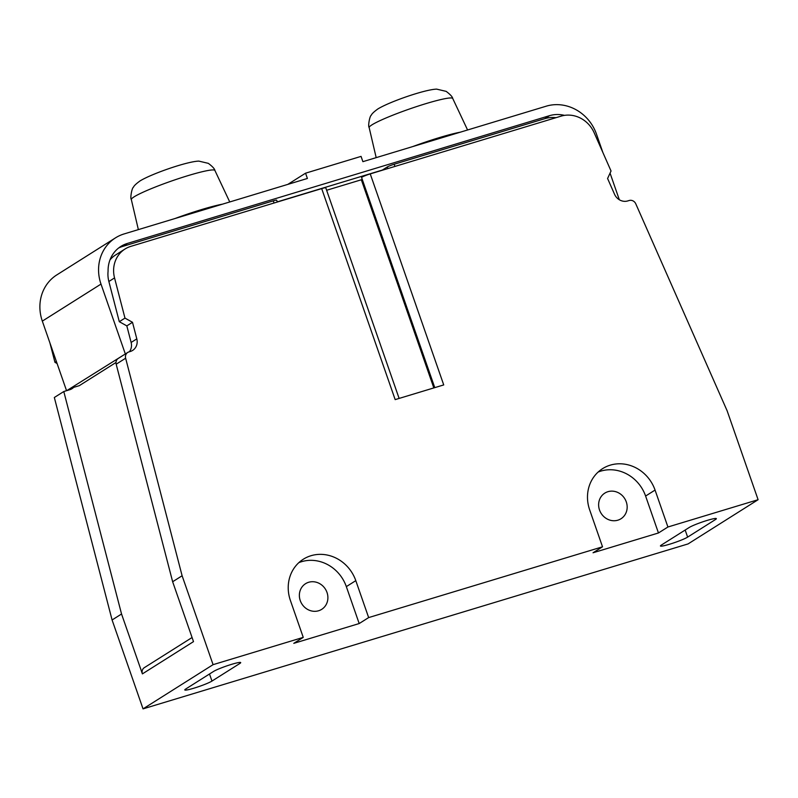 <?xml version="1.0" encoding="UTF-8"?>
<svg xmlns="http://www.w3.org/2000/svg" width="798" height="798" viewBox="0 0 798 798"><rect width="100%" height="100%" fill="white"/><g stroke="black" fill="none" stroke-linecap="round" stroke-linejoin="round"><path stroke-width="1.2" d="M182.114 575.767L125.635 358.222A5.616 5.147 -122.3 0 1 127.74 352.447L118.274 358.422A5.616 5.147 57.7 0 0 116.179 364.197L172.647 581.742L182.114 575.767L213.076 664.664L303.25 637.373L290.392 600.445A37.047 33.975 57.7 0 1 303.32 559.218A37.047 33.975 57.7 0 1 355.798 580.645L368.656 617.582L602.52 546.8L589.662 509.872A37.047 33.975 57.7 0 1 602.59 468.645A37.047 33.975 57.7 0 1 655.058 490.072L667.926 526.999L758.1 499.708L727.138 410.81L635.787 203.829A5.616 5.147 -122.3 0 0 629.173 200.507L627.777 200.926A11.222 10.294 57.7 0 1 614.55 194.283L607.587 178.503L611.039 171.001L594.161 132.747A28.07 25.736 -122.3 0 0 561.094 116.139L370.242 173.904A6.733 0.658 160.8 0 0 361.614 177.555L434.77 387.629M127.74 352.447A5.616 5.147 -122.3 0 1 128.897 351.918L130.293 351.499A11.222 10.294 57.7 0 0 132.608 350.432A11.222 10.294 57.7 0 0 136.807 338.871L132.498 322.292L124.977 318.113L114.543 277.913A28.07 25.736 -122.3 0 1 125.037 249.006A28.07 25.736 -122.3 0 1 130.832 246.363L321.684 188.597A6.733 0.658 160.8 0 1 325.774 187.819L399.12 398.421M370.242 173.904L443.728 384.925L395.17 399.618L321.684 188.597M298.851 562.64A37.047 33.975 -122.3 0 1 346.332 586.62L359.19 623.547L368.656 617.582M213.076 664.664L143.042 708.873L688.076 543.917L758.1 499.708M359.19 623.547L293.784 643.348L303.25 637.373M667.926 526.999L658.46 532.974L593.054 552.765L602.52 546.8M239.41 662.45L239.779 663.517A14.873 1.456 160.8 0 0 240.697 662.599A14.873 1.456 160.8 0 0 228.966 665.173A14.873 1.456 160.8 0 0 213.515 671.467L185.705 689.023A14.873 1.456 160.8 0 0 184.787 689.941A14.873 1.456 160.8 0 0 196.517 687.367A14.873 1.456 160.8 0 0 211.969 681.073L209.505 674.001M239.779 663.517L211.969 681.073M715.068 518.491L715.437 519.558A14.873 1.456 160.8 0 0 716.355 518.64A14.873 1.456 160.8 0 0 704.624 521.214A14.873 1.456 160.8 0 0 689.183 527.508L661.362 545.064A14.873 1.456 160.8 0 0 660.445 545.982A14.873 1.456 160.8 0 0 672.185 543.408A14.873 1.456 160.8 0 0 687.627 537.114L685.163 530.042M715.437 519.558L687.627 537.114M115.989 362.491L79.281 385.673L73.675 387.369A11.222 10.294 57.7 0 1 72.039 388.676A11.222 10.294 57.7 0 1 69.725 389.733L63.79 391.529L121.545 614.001L142.403 673.881A5.616 5.147 -122.3 0 1 144.358 667.637L192.079 637.522M70.164 389.584L73.675 387.369M126.154 353.444L66.813 390.611M142.403 673.881L193.505 641.622L172.647 581.742M125.037 249.006L115.58 254.981A28.07 25.736 57.7 0 0 109.994 259.879M118.603 248.028A31.431 28.828 -122.3 0 1 122.643 246.432L127.381 243.44A31.431 28.828 57.7 0 0 120.887 246.402A31.431 28.828 57.7 0 0 108.079 271.23A28.07 25.736 -122.3 0 0 108.867 281.495L119.301 321.694L126.822 325.883L131.131 342.462A11.222 10.294 -122.3 0 1 129.396 351.758M564.515 115.371A31.431 28.828 57.7 0 0 549.523 115.68L544.795 118.663A31.431 28.828 -122.3 0 1 556.016 117.675M127.381 243.44L549.523 115.68M66.553 390.691L42.324 321.125A41.536 38.095 57.7 0 1 56.818 274.901L115.491 237.864A41.536 38.095 -122.3 0 0 100.997 284.088L125.246 353.723M115.491 237.864A41.536 38.095 -122.3 0 1 124.069 233.944L307.4 178.463L305.564 173.186L287.819 184.388M602.879 152.508L596.475 134.124A41.536 38.095 -122.3 0 0 546.221 106.184L362.891 161.665L361.055 156.388L305.564 173.186M619.328 199.739L610.061 173.126M49.905 342.871L54.952 362.322L56.369 361.434M54.952 362.322L57.087 363.509M66.354 390.122A11.222 10.294 -122.3 0 1 66.015 390.85M143.042 708.873L112.089 619.976L54.334 397.494L63.79 391.529M362.282 179.48A7.012 0.688 -19.2 0 1 361.334 179.769L326.631 190.273M112.089 619.976L121.545 614.001M277.265 201.874L382.402 170.054L387.319 166.942A5.616 0.549 160.8 0 1 394.172 164.248L544.795 118.663M277.315 202.024L276.677 200.188A5.616 0.549 160.8 0 0 273.275 200.847L122.643 246.432M119.301 321.694L124.977 318.113M126.822 325.883L132.498 322.292M599.517 509.992A15.152 13.895 57.7 0 0 620.984 518.76A15.152 13.895 57.7 0 0 626.28 501.892A15.152 13.895 57.7 0 0 604.804 493.124A15.152 13.895 57.7 0 0 599.517 509.992M598.121 472.057A37.047 33.975 -122.3 0 1 645.602 496.047L655.058 490.072M658.46 532.974L645.602 496.047M300.248 600.565A15.152 13.895 57.7 0 0 321.724 609.333A15.152 13.895 57.7 0 0 327.01 592.475A15.152 13.895 57.7 0 0 305.534 583.707A15.152 13.895 57.7 0 0 300.248 600.565M355.798 580.645L346.332 586.62M131.131 342.462L136.807 338.871M116.179 364.197L125.635 358.222M387.888 168.568L387.319 166.942M394.93 166.433L394.172 164.248M274.033 203.021L273.275 200.847M108.867 281.495L114.543 277.913M433.823 387.918L361.334 179.769M100.997 284.088L42.324 321.125M222.502 204.158A48.139 4.708 160.8 0 0 174.892 218.562M138.363 229.625L131.331 199.56A44.249 4.329 -19.2 0 1 134.064 196.867A44.249 4.329 -19.2 0 1 179.799 178.223A44.249 4.329 -19.2 0 1 214.901 170.453L229.744 201.964M460.336 132.179A48.139 4.708 160.8 0 0 412.716 146.583M369.155 127.58C367.798 126.274 369.773 115.75 371.24 115.291C371.768 113.875 373.973 111.77 377.843 108.967C389.584 101.725 424.905 89.476 436.636 89.127L446.162 91.371C450.252 94.433 452.446 96.807 452.735 98.473A44.249 4.329 160.8 0 0 417.633 106.244A44.249 4.329 160.8 0 0 371.898 124.887A44.249 4.329 160.8 0 0 369.155 127.58L376.187 157.645M131.331 199.56C129.974 198.263 131.949 187.739 133.406 187.271C133.934 185.854 136.139 183.749 140.009 180.947C151.76 173.715 187.081 161.455 198.812 161.106L208.328 163.351C212.428 166.423 214.612 168.787 214.901 170.453M452.735 98.473L467.578 129.984"/></g></svg>
